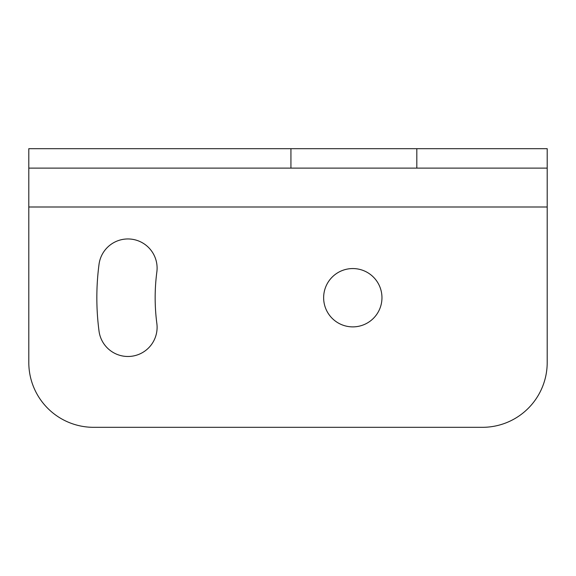 <?xml version="1.0" encoding="UTF-8"?>
<svg xmlns="http://www.w3.org/2000/svg" width="576" height="576" viewBox="0 0 576 576"><rect width="100%" height="100%" fill="white"/><g stroke="black" fill="none" stroke-linecap="round" stroke-linejoin="round"><path stroke-width="0.86" d="M99.029 264.312A29.16 29.16 0 0 1 131.746 239.206A29.16 29.16 0 0 1 156.852 271.922A197.64 197.64 0 0 0 156.852 323.518A29.16 29.16 0 0 1 131.746 356.234A29.16 29.16 0 0 1 99.029 331.128A255.96 255.96 0 0 1 99.029 264.312M28.8 168.12L28.8 362.52A64.8 64.8 0 0 0 93.6 427.32L482.4 427.32A64.8 64.8 0 0 0 547.2 362.52L547.2 168.12L28.8 168.12L28.8 148.68L547.2 148.68L547.2 168.12M381.96 297.72A29.16 29.16 0 0 1 352.8 326.88A29.16 29.16 0 0 1 323.64 297.72A29.16 29.16 0 0 1 352.8 268.56A29.16 29.16 0 0 1 381.96 297.72M28.8 207L547.2 207M290.93 168.12L290.93 148.68M416.822 168.12L416.822 148.68"/></g></svg>
